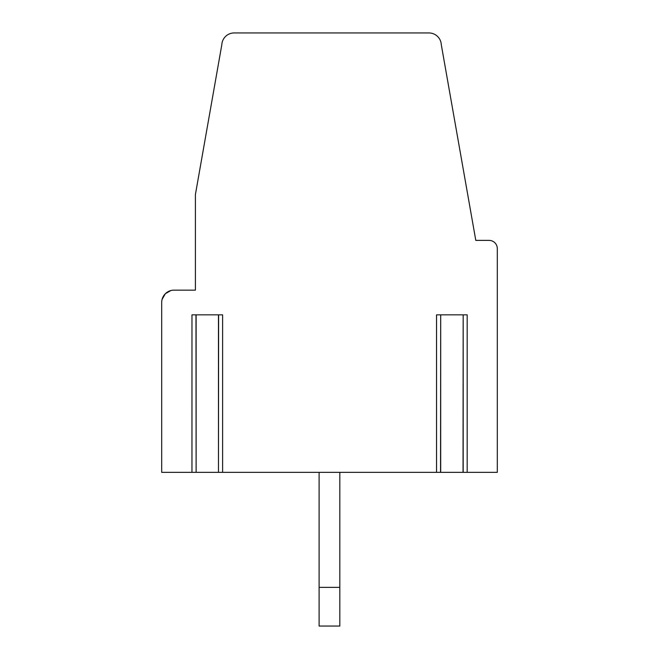 <?xml version="1.0" encoding="UTF-8"?>
<svg xmlns="http://www.w3.org/2000/svg" width="659" height="659" viewBox="0 0 659 659"><rect width="100%" height="100%" fill="white"/><g stroke="black" fill="none" stroke-linecap="round" stroke-linejoin="round"><path stroke-width="0.99" d="M440.55 314.837L467.182 314.837L440.69 314.837L440.69 472.355L436.546 472.355L436.546 314.837L440.69 314.837L440.55 472.355L463.178 472.355L463.178 314.837L463.038 472.355L497.306 472.355L497.306 248.616A8.229 8.229 0 0 0 489.085 240.387L475.798 240.387L441.283 44.68A12.34 12.34 0 0 0 428.96 32.95L234.151 32.95A12.34 12.34 0 0 0 221.828 44.68L195.418 194.454L195.418 290.149L174.034 290.149L195.418 290.149M170.805 290.578L165.36 293.708M165.302 293.766L162.081 299.417M436.538 472.355L218.467 472.355L218.607 314.837L195.978 314.837L196.118 472.355L161.694 472.355L161.694 302.489A12.34 12.34 0 0 1 174.034 290.149M161.694 379.403L161.694 302.489M194.043 472.355L194.627 472.355M438.622 472.355L439.199 472.355M191.967 472.355L191.975 314.837L222.61 314.837L218.467 314.837L218.467 472.355L196.11 472.355M339.83 587.375L339.83 472.355L319.104 472.355L319.104 587.375L339.83 587.375L339.83 626.05L319.104 626.05L319.104 587.375M339.83 626.05L319.104 626.05M191.975 314.837L196.118 314.837L196.118 472.355M467.182 472.355L467.182 314.837M222.61 472.355L222.61 314.837"/></g></svg>
